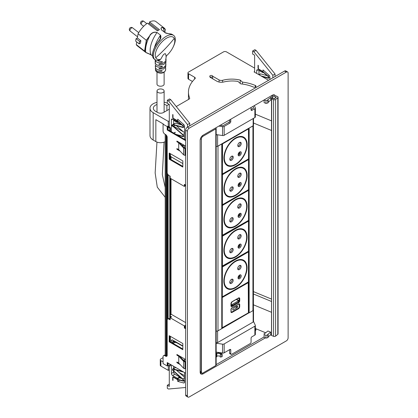 <?xml version="1.0" encoding="UTF-8"?>
<svg xmlns="http://www.w3.org/2000/svg" width="418" height="418" viewBox="0 0 418 418"><rect width="100%" height="100%" fill="white"/><g stroke="black" fill="none" stroke-linecap="round" stroke-linejoin="round"><path stroke-width="0.63" d="M163.072 357.646L160.883 358.91A2.095 1.207 180 0 0 160.266 359.762L160.266 365.238A2.095 1.207 180 0 0 160.883 366.09L168.287 370.364L169.295 369.784M163.072 361.883L160.883 360.619A2.095 1.207 180 0 1 160.266 359.762M200.572 373.614L201.701 372.96M216.163 364.611L264.108 336.934M255.361 328.992A1.677 0.967 180 0 1 255.999 329.755A1.677 0.967 180 0 1 255.361 330.513M179.082 372.495L184.578 375.667M168.287 365.238L168.287 370.364M216.163 343.183L222.548 344.171L222.548 353.058L216.163 352.071M253.512 321.39L255.304 325.256A1.677 0.967 180 0 1 255.361 325.507A1.677 0.967 180 0 1 254.87 326.192L224.163 343.92A1.677 0.967 180 0 1 222.548 344.171M255.361 325.507L255.361 334.4A1.677 0.967 180 0 1 254.87 335.084L251.955 336.767A1.254 0.726 -60 0 0 251.066 338.303L251.066 342.065A1.254 0.726 120 0 1 250.178 343.606L231.666 354.292A1.254 0.726 120 0 1 231.039 354.354A1.254 0.726 120 0 1 230.778 353.78L230.778 350.018A1.254 0.726 -60 0 0 230.522 349.443A1.254 0.726 -60 0 0 229.89 349.505L224.163 352.808A1.677 0.967 180 0 1 222.548 353.058M229.597 349.673L229.597 353.095A1.254 0.726 120 0 0 229.853 353.67L231.039 354.354M265.691 332.796L255.361 328.517M270.66 332.117L267.682 334.515L268.121 334.698L267.807 334.954L265.973 335.356L264.108 334.583L264.197 333.459L264.955 333.386L267.933 330.988L270.66 332.117L270.66 334.855L268.121 336.892M271.512 335.205L270.66 334.855M271.512 312.293L253.423 304.806M264.108 334.583L264.108 337.316L265.973 338.094L265.973 335.356M267.807 334.954L267.807 337.687L265.973 338.094M268.121 334.698L268.121 337.436L267.807 337.687M271.956 95.435L276.152 97.295L274.61 98.617L272.661 98.11L271.512 98.695L271.59 335.22M273.315 94.808L277.463 96.527A1.468 0.846 180 0 1 278.075 97.211A1.468 0.846 180 0 1 277.803 97.707L275.603 99.474A1.468 0.846 180 0 1 273.56 99.667L271.512 98.695M271.684 98.894L271.512 335.361M271.684 335.555L273.56 336.333A1.468 0.846 180 0 0 275.603 336.14L277.803 334.369A1.468 0.846 180 0 0 278.075 333.877L278.075 97.211M287.605 71.953A2.513 1.453 -60 0 0 286.346 72.079L284.569 71.05A2.513 1.453 -60 0 1 285.828 70.929L287.605 71.953A2.513 1.453 -60 0 1 288.122 73.103L288.122 337.812A2.513 1.453 -60 0 1 286.346 340.889L189.202 396.975A2.513 1.453 -60 0 1 187.943 397.1A2.513 1.453 -60 0 1 187.421 395.95L187.421 131.242A2.513 1.453 -60 0 1 189.202 128.164L187.421 127.14A2.513 1.453 -60 0 0 185.644 130.217L185.644 394.921A2.513 1.453 -60 0 0 186.167 396.076L187.943 397.1M284.569 71.05L187.421 127.14M201.345 372.799A4.19 2.419 -60 0 1 200.337 373.175M286.346 72.079L189.202 128.164M265.414 337.859L203.122 373.823A4.19 2.419 -60 0 1 201.027 374.032A4.19 2.419 -60 0 1 200.159 372.114L200.159 140.307A4.19 2.419 -60 0 1 203.122 135.176L272.426 95.163A4.19 2.419 -60 0 1 274.521 94.954A4.19 2.419 -60 0 1 275.086 95.539M200.159 371.221L201.168 371.806L201.403 372.542A2.513 1.453 120 0 0 201.805 373.023A2.513 1.453 120 0 0 203.059 372.898L215.798 365.546A1.254 0.726 0 0 0 216.163 365.034L216.163 128.368A1.254 0.726 0 0 0 215.798 127.856L215.798 127.856M200.159 371.68A2.513 1.453 120 0 0 200.619 372.339L201.805 373.023M201.168 371.806L201.403 138.51A2.513 1.453 120 0 1 203.059 136.237L215.798 128.885A1.254 0.726 0 0 0 216.163 128.368M171.03 317.241L170.377 316.854M171.03 314.508L171.03 178.721M171.03 159.566L171.03 156.719M170.377 131.147L170.377 127.73L168.6 126.701L169.295 126.304M165.204 355.269L165.204 134.319M166.024 355.723L166.024 134.857M166.51 355.964L166.51 135.395M167.278 319.671L167.278 172.974M167.722 319.018L167.722 174.139M167.811 364.841A1.254 0.726 0 0 0 168.125 365.144L169.786 366.1L169.786 364.052M167.869 126.9A1.254 0.726 0 0 0 168.125 127.114L169.786 128.07L170.377 127.73M169.786 318.908L169.786 175.952M169.786 130.808L169.786 128.07M169.786 366.1L170.377 365.76L170.377 364.391M170.377 341.82L170.377 336.349M170.377 317.617L170.377 178.345M170.377 159.19L170.377 153.719M248.376 312.742L249.144 312.842L252.932 310.652A1.677 0.967 0 0 0 253.423 309.968L253.423 125.499M248.841 128.232L252.932 125.975A1.677 0.967 0 0 0 253.329 125.614M216.163 331.04A1.677 0.967 0 0 0 217.987 330.831L217.987 146.154A1.677 0.967 0 0 1 217.36 146.378M248.841 312.915L217.987 330.831M221.775 328.642L221.775 143.964L217.987 146.154M221.775 143.964L221.901 328.47M216.163 146.41A1.254 0.726 0 0 0 217.6 146.274L253.141 125.75A1.254 0.726 0 0 0 253.512 125.238L253.512 118.357M217.37 134.748A1.254 0.726 180 0 1 216.163 134.784M216.163 331.093A1.254 0.726 0 0 0 217.36 331.056M253.329 310.292A1.254 0.726 0 0 0 253.512 309.916A1.254 0.726 0 0 0 253.423 309.654M253.512 309.916L253.512 321.546A1.254 0.726 180 0 1 253.141 322.059L217.6 342.577A1.254 0.726 180 0 1 216.163 342.718M165.204 141.634A6.704 3.872 180 0 1 155.846 141.571L153.181 140.03A10.889 6.286 180 0 1 149.989 135.584L149.989 108.225A10.889 6.286 180 0 1 157.001 102.347M185.644 139.962L167.811 129.669L167.811 126.931L169.295 126.283M155.846 141.571L155.846 119.679L163.37 124.026M188.57 99.421A44.637 25.77 180 0 1 188.461 97.613L188.461 92.143A44.637 25.77 180 0 1 194.955 78.756A2.095 1.207 0 0 0 195.258 78.129A2.095 1.207 0 0 0 194.647 77.273L188.575 73.767A2.095 1.207 0 0 1 187.959 72.915A2.095 1.207 0 0 1 188.575 72.058L223.525 51.879A2.095 1.207 0 0 1 226.483 51.879L254.619 68.124M187.959 72.915L187.959 78.385A2.095 1.207 180 0 0 188.575 79.242L192.458 81.484M189.631 98.549L189.631 98A2.095 1.207 0 0 1 189.683 98.277A2.095 1.207 0 0 1 189.072 99.129L176.255 106.533M189.631 98A44.637 25.77 180 0 1 188.461 92.143M268.575 80.287L254.029 71.886L254.619 71.546M173.616 120.363L181.334 124.82M168.287 126.863L168.287 121.392L169.295 120.807M209.909 76.646A1.573 0.909 180 0 0 209.883 76.802A1.573 0.909 180 0 0 210.343 77.445L216.858 81.207A6.28 3.626 180 0 0 223.771 81.975A21.569 12.456 180 0 1 237.962 81.421L240.7 83.856A29.323 16.929 180 0 1 253.318 87.022A1.677 0.967 180 0 0 255.074 87.116A1.677 0.967 180 0 0 255.999 86.249A1.677 0.967 180 0 0 255.33 85.476L255.33 87.028M240.225 83.433L240.225 80.104L242.508 82.132A32.463 18.742 180 0 1 255.33 85.476M242.508 82.132L242.508 84.075M212.694 76.238L219.079 79.922A3.14 1.813 180 0 0 222.622 80.287A21.783 12.577 180 0 1 240.225 80.104M169.285 104.458L169.285 109.187L163.548 112.499A4.19 2.419 180 0 1 157.623 112.499L155.548 111.303A7.54 4.352 180 0 1 153.343 108.225A7.54 4.352 180 0 1 157.001 104.495M164.122 104.291A7.54 4.352 180 0 1 166.902 105.602L169.086 104.343M168.287 121.392L153.181 112.672A10.889 6.286 180 0 1 149.989 108.225M164.122 102.222A10.889 6.286 180 0 1 167.31 103.147M166.902 105.602L166.902 110.561M254.316 105.618L255.304 107.745A1.677 0.967 180 0 1 255.361 107.996L255.361 116.888A1.677 0.967 180 0 1 254.87 117.573L254.87 108.68L251.955 110.362A1.254 0.726 120 0 1 251.328 110.425A1.254 0.726 120 0 1 251.066 109.85L251.955 110.362M216.163 134.565L222.548 135.547A1.677 0.967 180 0 0 224.163 135.301L254.87 117.573M220.229 125.296L222.982 125.724L228.709 122.417L229.89 123.101A1.254 0.726 120 0 0 230.778 121.56L230.778 119.208M229.597 119.893L229.597 120.88A1.254 0.726 -60 0 1 228.709 122.417M251.066 109.506L253.684 107.996L252.947 106.407M229.89 123.101L224.163 126.408A1.677 0.967 180 0 1 222.548 126.659L218.86 126.09M251.066 107.494L251.066 109.85M255.361 107.996A1.677 0.967 180 0 1 254.87 108.68M270.895 96.046L272.97 96.908L271.747 97.89L271.747 98.429M271.747 97.89L270.66 97.436L267.682 99.834L268.121 100.017L267.807 100.273L265.973 100.675L264.171 99.928M268.121 102.217L270.66 100.174L270.66 97.436M255.361 114.187L271.512 120.875M210.197 76.881A1.468 0.846 0 0 0 211.795 77.064A1.468 0.846 0 0 0 212.699 76.28A1.468 0.846 0 0 0 212.271 75.684A1.468 0.846 0 0 0 210.672 75.501A1.468 0.846 0 0 0 209.768 76.28A1.468 0.846 0 0 0 210.197 76.881M267.807 100.273L267.807 103.011L268.121 102.755L268.121 100.017M267.807 103.011L265.973 103.413L265.973 100.675M265.973 103.413L264.108 102.64L264.108 99.965M218.431 353.048L218.431 352.421M216.163 352.505L216.754 352.165M221.786 356.904L221.786 354.307L222.125 354.067L222.125 356.669L220.265 357.082L220.453 353.868A3.14 1.813 0 0 0 216.723 353.555L216.817 353.853A0.836 0.486 0 0 1 216.827 353.936A0.836 0.486 0 0 1 216.581 354.281L216.163 354.521M220.265 356.371A3.14 1.813 0 0 0 216.827 356.12M221.786 354.307L220.265 354.48M222.125 354.067L222.021 353.905A4.504 2.602 0 0 0 216.649 353.32L216.163 353.597M216.817 354.02L216.817 356.455A0.836 0.486 0 0 1 216.827 356.538A0.836 0.486 0 0 1 216.581 356.878L216.163 357.124M185.054 155.397L185.508 154.989L185.508 148.15L184.27 147.695L179.395 142.507L177.498 141.415L176.903 141.754L178.716 142.799L183.638 148.035L183.638 154.874L185.054 155.397L185.054 148.557L185.508 148.15M178.716 142.799L178.716 149.644L183.638 154.874M178.716 149.644L176.903 148.599L176.903 149.278L177.498 148.939L178.716 149.644M183.638 148.035L185.054 148.557M185.644 140.647L167.221 130.008L167.811 129.669M167.221 130.008L167.221 126.591L168.287 125.975M173.595 126.853L171.396 125.578M167.221 126.591L163.072 124.193L163.072 131.033A2.513 1.453 -120 0 0 164.849 134.115L165.591 134.539A2.304 1.332 -120 0 1 167.221 137.36L167.221 172.415A2.513 1.453 -120 0 0 168.997 175.497L170.152 176.161L170.152 178.214L184.369 186.423L184.369 184.369L185.644 185.106M184.96 184.714L184.96 185.393L185.555 185.054M184.369 186.423L185.644 185.686M169.206 159.201L182.828 167.064L182.828 160.909L169.206 153.04L169.206 159.201L169.797 158.856L182.828 166.38M169.797 153.385L169.797 158.856M176.903 149.278L180.121 151.138M185.644 146.117L176.903 141.075L176.903 141.754M184.578 132.506L173.7 126.226M172.613 125.599L171.396 124.898M177.498 354.825L176.903 355.164L178.742 356.225L183.685 361.481L185.069 361.988L185.519 361.58L184.317 361.142L179.421 355.932L177.498 354.825M185.519 361.58L185.519 368.42L185.069 368.828L183.685 368.321L178.742 363.064L178.742 356.225M176.903 362.004L178.742 363.064L177.498 362.343L176.903 362.688L176.903 362.004M185.069 368.828L185.069 361.988M183.685 368.321L183.685 361.481M168.997 319.133L169.588 318.793A2.513 1.453 -120 0 0 168.334 318.668L167.738 319.012A2.513 1.453 -120 0 1 168.997 319.133L170.152 319.801L170.152 317.748L171.631 316.896L170.377 316.17M169.588 318.793L170.152 319.117M167.759 174.201L167.759 319.002A2.513 1.453 -120 0 0 167.221 320.162L167.221 355.216A2.304 1.332 -120 0 1 166.74 356.272A2.304 1.332 -120 0 1 165.591 356.157L164.849 355.728A2.513 1.453 -120 0 0 163.595 355.603A2.513 1.453 -120 0 0 163.072 356.753L163.072 363.592L167.221 365.99L168.287 365.374M164.849 355.728L165.444 355.389L166.181 355.812A2.304 1.332 -120 0 0 167.001 356.031M165.444 355.389A2.513 1.453 -120 0 0 164.185 355.263L163.595 355.603M167.811 362.913L167.869 364.93M185.644 373.206L167.221 362.568L167.221 365.99M185.644 325.22L184.369 325.956L184.369 328.01L184.96 327.665L185.644 328.062M184.369 328.01L185.644 328.747M185.644 325.904L184.96 326.301L184.96 327.665M169.206 341.825L169.206 335.67L182.828 343.539L182.828 349.694L169.206 341.825L169.797 341.485L169.797 336.015M182.828 349.009L169.797 341.485M180.153 364.564L176.903 362.688M176.903 355.164L176.903 354.48L185.644 359.527M184.369 325.956L170.152 317.748M185.644 322.591L171.338 314.331L170.377 314.885M253.423 291.612L271.512 299.1M253.423 293.99L271.512 301.482M271.935 95.445L276.167 97.195L274.213 98.768L271.862 97.796M253.512 123.028L271.512 130.484M169.295 365.818L169.295 386.404L167.31 385.26L167.31 388.338L168.496 389.022L185.644 387.491M167.31 385.26L169.295 384.116M184.578 372.59L184.578 382.036A1.886 1.087 60 0 1 184.186 382.904A1.886 1.087 60 0 1 183.586 382.956L177.702 381.378L177.41 378.3L179.63 377.015L179.928 377.971L181.861 378.515M177.702 381.378L179.771 380.187M184.578 381.341L183.23 380.981M184.578 358.91L184.578 361.236M171.396 342.41L171.396 340.696A1.677 0.967 60 0 1 171.741 339.928A1.677 0.967 60 0 1 172.582 340.012L182.828 345.932M179.63 377.015L174.802 374.23A1.677 0.967 60 0 1 173.616 372.177L173.616 371.288M173.616 368.436L173.616 366.262M177.41 378.3L172.582 375.516A1.677 0.967 60 0 1 171.396 373.462L171.396 364.982M174.06 343.946L173.282 343.267A0.878 0.507 60 0 1 172.838 342.504A0.878 0.507 60 0 1 173 341.898A0.878 0.507 60 0 1 173.282 341.877L177.013 342.917L182.206 345.911L182.504 345.743M183.209 371.868L183.267 371.832A1.301 0.747 60 0 1 183.209 371.868A1.301 0.747 60 0 1 182.791 371.9L173.282 369.251A0.878 0.507 60 0 0 173 369.277A0.878 0.507 60 0 0 172.838 369.878A0.878 0.507 60 0 0 173.282 370.641L174.907 369.705M184.578 377.308L176.359 370.108M182.755 371.534A0.878 0.507 60 0 1 182.718 371.529L173.209 368.88A1.301 0.747 60 0 0 172.791 368.911A1.301 0.747 60 0 0 172.556 369.805A1.301 0.747 60 0 0 173.209 370.928L182.718 379.262A0.878 0.507 60 0 1 183.162 380.025A0.878 0.507 60 0 1 183 380.631A0.878 0.507 60 0 1 182.718 380.652L177.242 379.126L173.59 377.02A1.254 0.726 60 0 0 172.958 376.958A1.254 0.726 60 0 0 172.697 377.532L172.697 380.265L172.995 380.437L172.995 377.7A0.836 0.486 60 0 1 173.167 377.318A0.836 0.486 60 0 1 173.59 377.36L177.279 379.492L182.791 381.028A1.301 0.747 60 0 0 183.209 380.991A1.301 0.747 60 0 0 183.45 380.103A1.301 0.747 60 0 0 182.791 378.974L173.282 370.641M172.791 368.911L175.011 367.631A1.301 0.747 60 0 1 175.429 367.594L176.391 367.861M172.995 343.33A1.301 0.747 60 0 1 172.791 341.537A1.301 0.747 60 0 1 173.209 341.501L176.976 342.551L182.206 345.571L182.206 345.911M254.619 72.23L254.619 55.197L252.639 54.053L252.639 50.975L253.82 51.66L272.839 75.313L272.839 77.826M253.82 51.66L256.046 50.374L254.86 49.69L252.639 50.975M256.046 50.374L275.06 74.028L272.839 75.313M275.06 74.028L275.06 76.541M269.903 79.519L269.903 77.21A1.886 1.087 60 0 0 268.915 75.156L263.032 69.937L262.948 72.695L257.911 69.884A1.677 0.967 60 0 0 257.07 69.806A1.677 0.967 60 0 0 256.725 70.569L256.725 73.443M258.946 70.485L258.946 74.728M268.492 77.586L268.048 77.842A0.878 0.507 60 0 0 268.33 77.816A0.878 0.507 60 0 0 268.492 77.215A0.878 0.507 60 0 0 268.048 76.452L262.572 71.656L258.914 69.545A1.254 0.726 60 0 1 258.026 68.003L258.026 65.271L258.324 65.438L258.324 68.176A0.836 0.486 60 0 0 258.914 69.2L262.608 71.332L268.121 76.165A1.301 0.747 60 0 1 268.779 77.288A1.301 0.747 60 0 1 268.539 78.182A1.301 0.747 60 0 1 268.121 78.213L262.076 76.531M258.967 74.738L260.341 73.949A1.301 0.747 60 0 1 260.759 73.913L267.191 75.705M268.048 77.842L260.895 75.851M169.295 127.103L169.295 104.463L167.31 103.314L167.31 100.236L169.53 98.956L170.716 99.641L189.73 123.294L189.73 125.808M167.31 100.236L168.496 100.921L170.716 99.641M168.496 100.921L187.51 124.574L189.73 123.294M187.51 124.574L187.51 127.088M182.828 163.574L171.072 156.787L170.377 155.59M184.578 139.346L184.578 126.476A1.886 1.087 60 0 0 183.586 124.418L177.702 119.203L177.619 121.957L172.582 119.151A1.677 0.967 60 0 0 171.741 119.067A1.677 0.967 60 0 0 171.396 119.835L171.396 131.738M173.616 119.747L173.616 124.015M184.578 147.805L184.578 145.501M175.889 134.33L182.718 136.231A0.878 0.507 60 0 0 183 136.205A0.878 0.507 60 0 0 183.162 135.604A0.878 0.507 60 0 0 182.718 134.842L173.209 126.513A1.301 0.747 60 0 1 172.556 125.384A1.301 0.747 60 0 1 172.791 124.496A1.301 0.747 60 0 1 173.209 124.459L182.718 127.103A0.878 0.507 60 0 0 183 127.082A0.878 0.507 60 0 0 183.162 126.476A0.878 0.507 60 0 0 182.718 125.713L177.242 120.917L173.59 118.806A1.254 0.726 60 0 1 172.697 117.27L172.697 114.532L172.995 114.704L172.995 117.442A0.836 0.486 60 0 0 173.59 118.466L177.279 120.598L182.791 125.426A1.301 0.747 60 0 1 183.45 126.555A1.301 0.747 60 0 1 183.209 127.443A1.301 0.747 60 0 1 182.791 127.48L173.282 124.83A0.878 0.507 60 0 0 173 124.857A0.878 0.507 60 0 0 172.838 125.463A0.878 0.507 60 0 0 173.282 126.226L182.791 134.554A1.301 0.747 60 0 1 183.45 135.678A1.301 0.747 60 0 1 183.209 136.571A1.301 0.747 60 0 1 182.791 136.608L177.07 135.014M176.359 125.687L183.298 131.769M183.455 144.858A1.301 0.747 60 0 1 183.209 145.694A1.301 0.747 60 0 1 182.791 145.73L182.29 145.589M183.152 144.68A0.878 0.507 60 0 1 183 145.333A0.878 0.507 60 0 1 182.718 145.359L181.84 145.114M172.791 124.496L175.011 123.211A1.301 0.747 60 0 1 175.429 123.174L181.867 124.966M164.122 72.168L164.122 84.164A3.558 2.053 180 0 1 161.923 86.066A3.558 2.053 180 0 1 158.041 85.622A3.558 2.053 180 0 1 157.001 84.164L157.001 72.168M163.245 67.617L161.452 68.124M162.926 63.217L161.818 63.526M157.602 69.707L160.141 70.407M157.868 65.339L159.807 65.851M158.03 60.861L159.613 61.268M165.899 56.278L166.061 56.137C165.476 52.292 164.943 54.173 164.478 53.849C163.527 54.983 164.253 52.788 160.758 59.199L159.216 60.135A15.288 7.158 128 0 1 154.932 59.596A15.288 7.158 128 0 1 153.531 53.786A15.288 7.158 128 0 1 162.33 39.214A15.288 7.158 128 0 1 173.752 35.499A15.288 7.158 128 0 1 175.152 41.304A15.288 7.158 128 0 1 173.251 46.816L172.947 47.422A13.611 6.374 128 0 0 174.64 42.516A13.611 6.374 128 0 0 174.264 38.409A13.611 6.374 128 0 0 164.253 39.778A13.611 6.374 128 0 0 155.391 53.629A13.611 6.374 128 0 0 155.768 57.736A13.611 6.374 128 0 0 160.758 59.199M161.625 61.566L156.818 60.338M155.083 59.706L155.297 60.558C156.703 62.737 159.08 63.222 162.43 62.031L162.424 61.655M155.297 60.558L155.36 61.953M155.412 65.103L155.465 66.425L155.412 65.103C156.771 67.22 159.08 67.706 162.346 66.567L162.351 66.19C159.054 66.023 156.729 65.151 155.36 63.567L155.12 61.786L155.412 62.303M161.547 66.107L162.346 66.567L162.351 66.19M155.538 66.812L155.339 66.002M155.486 66.828L155.548 68.144C156.834 69.644 159.049 70.49 162.189 70.684L162.179 71.05L162.189 70.684M155.491 69.952L155.752 70.872C157.246 73.401 164.102 74.728 165.627 69.952A5.068 2.926 180 0 1 161.186 72.742A5.068 2.926 180 0 1 155.695 70.663A5.068 2.926 180 0 1 155.491 69.952L155.418 68.73L155.632 69.618C156.902 71.624 159.08 72.1 162.179 71.05L161.374 70.585M165.653 68.291L165.429 69.122M165.779 65.689L165.491 68.771M165.831 66.42L163.61 69.059L159.033 68.881L159.018 68.51L159.033 68.881L159.875 68.395M165.857 63.677L165.883 65.271L163.657 67.45L159.018 68.51M165.93 64.1L165.596 64.633M165.653 64.283L166.003 61.812L163.704 64.581L158.903 64.372L158.897 63.996L158.903 64.372L159.744 63.886M165.936 61.065L166.003 61.812M165.674 60.098L166.045 59.508L166.03 60.636L163.736 62.914L158.897 63.996M166.045 59.508L165.956 59.053M165.732 59.748L166.307 55.928A13.611 6.374 128 0 0 172.947 47.422M155.418 68.73L155.465 67.977M155.548 68.144L155.287 66.368M155.193 64.137L155.256 63.358M155.12 61.786L155.188 61.383M155.318 61.843L155.073 59.518M152.659 53.096L152.513 55.171M152.68 52.971C153.39 49.272 155.266 45.473 158.297 41.565L160.146 38.994L160.47 35.279A24.714 11.573 128 0 0 154.441 47.668M136.702 41.946L136.268 44.606A15.288 7.158 128 0 0 137.229 45.771L145.579 52.292L151.18 54.92L152.523 55.97L151.18 54.92A24.714 11.573 128 0 1 156.969 32.541C154.31 31.799 152.037 32.682 150.14 35.196A27.828 13.031 128 0 0 145.741 52.219L144.79 51.064L146.546 40.306L150.14 35.196L146.316 40.28L138.086 33.764A15.288 7.158 128 0 1 147.47 23.162L157.387 30.906A15.288 7.158 128 0 1 159.462 29.709L149.545 21.966L149.32 23.298L158.323 30.321M164.833 32.447L165.303 29.328L164.342 28.147L162.994 27.536C161.076 27.222 160.575 28.011 161.5 29.892L165 32.625C167.738 33.602 169.865 34.088 171.385 34.083L173.752 35.499M164.169 31.93A27.828 13.031 128 0 0 163.03 27.755L165.277 29.49M162.994 27.536L163.03 27.755C161.186 27.405 160.69 28.116 161.557 29.897A24.714 11.573 -52 0 1 161.776 30.059L165.209 32.74M161.5 29.892L165.162 32.709L168.548 33.691M160.146 38.994L158.297 41.565C155.24 45.473 153.359 49.298 152.638 53.029C152.507 53.708 151.886 56.728 153.913 58.802L153.918 58.802C152.659 57.731 152.246 55.84 152.685 53.128C153.406 49.387 155.297 45.546 158.365 41.601C160.711 39.376 161.437 37.244 160.538 35.201L157.037 32.468C154.273 31.648 151.922 32.51 149.978 35.049M145.527 52.25L144.56 51.033L146.316 40.28L138.086 33.764M139.602 41.429L140.866 40.698L140.458 43.153L139.189 43.89A15.288 7.158 128 0 1 139.602 41.429L136.101 38.696L137.365 37.965L138.06 33.832M151.206 54.941L151.191 54.93C150.705 54.209 147.497 53.572 145.579 52.292L150.078 54.262M164.337 28.147L156.05 21.673A15.288 7.158 128 0 0 149.545 21.966M148.359 23.852L149.32 23.298M137.365 37.965L140.866 40.698M136.101 38.696A15.288 7.158 128 0 0 135.688 41.152L139.189 43.89M158.041 92.462A3.558 2.053 180 0 1 157.001 91.009A3.558 2.053 180 0 1 159.195 89.107A3.558 2.053 180 0 1 163.077 89.551A3.558 2.053 180 0 1 164.122 91.009A3.558 2.053 180 0 1 161.923 92.906A3.558 2.053 180 0 1 158.041 92.462M239.686 182.723A2.262 1.306 120.1 0 0 238.208 184.714A2.262 1.306 120.1 0 0 238.553 186.527A2.262 1.306 120.1 0 0 239.686 186.412A2.262 1.306 120.1 0 0 241.165 184.422A2.262 1.306 120.1 0 0 240.82 182.614A2.262 1.306 120.1 0 0 239.686 182.723M235.491 195.075A15.832 9.133 120.1 0 0 245.841 181.13A15.832 9.133 120.1 0 0 243.433 168.449A15.832 9.133 120.1 0 0 235.512 169.238A15.832 9.133 120.1 0 0 225.166 183.178A15.832 9.133 120.1 0 0 227.575 195.859A15.832 9.133 120.1 0 0 235.491 195.075M239.483 177.248A2.43 1.4 120.1 0 0 241.071 175.105A2.43 1.4 120.1 0 0 240.7 173.162A2.43 1.4 120.1 0 0 239.488 173.282A2.43 1.4 120.1 0 0 237.899 175.424A2.43 1.4 120.1 0 0 238.265 177.368A2.43 1.4 120.1 0 0 239.483 177.248M231.52 191.026A2.43 1.4 120.1 0 0 233.103 188.889A2.43 1.4 120.1 0 0 232.737 186.94A2.43 1.4 120.1 0 0 231.52 187.065A2.43 1.4 120.1 0 0 229.931 189.202A2.43 1.4 120.1 0 0 230.302 191.146A2.43 1.4 120.1 0 0 231.52 191.026M237.873 176.887A2.43 1.4 120.1 0 0 238.474 176.662A2.43 1.4 120.1 0 0 240.089 173.062M229.91 190.665A2.43 1.4 120.1 0 0 230.511 190.446A2.43 1.4 120.1 0 0 232.121 186.841M239.713 151.959A2.262 1.306 120.1 0 0 238.234 153.949A2.262 1.306 120.1 0 0 238.579 155.762A2.262 1.306 120.1 0 0 239.707 155.653A2.262 1.306 120.1 0 0 241.186 153.657A2.262 1.306 120.1 0 0 240.841 151.849A2.262 1.306 120.1 0 0 239.713 151.959M235.517 164.311A15.832 9.133 120.1 0 0 245.862 150.365A15.832 9.133 120.1 0 0 243.454 137.689A15.832 9.133 120.1 0 0 235.533 138.473A15.832 9.133 120.1 0 0 225.187 152.418A15.832 9.133 120.1 0 0 227.596 165.094A15.832 9.133 120.1 0 0 235.517 164.311M239.509 146.483A2.43 1.4 120.1 0 0 241.092 144.346A2.43 1.4 120.1 0 0 240.726 142.397A2.43 1.4 120.1 0 0 239.509 142.517A2.43 1.4 120.1 0 0 237.92 144.659A2.43 1.4 120.1 0 0 238.291 146.603A2.43 1.4 120.1 0 0 239.509 146.483M231.541 160.261A2.43 1.4 120.1 0 0 233.129 158.124A2.43 1.4 120.1 0 0 232.758 156.18A2.43 1.4 120.1 0 0 231.541 156.301A2.43 1.4 120.1 0 0 229.957 158.438A2.43 1.4 120.1 0 0 230.323 160.381A2.43 1.4 120.1 0 0 231.541 160.261M237.899 146.122A2.43 1.4 120.1 0 0 238.5 145.903A2.43 1.4 120.1 0 0 240.11 142.298M229.931 159.901A2.43 1.4 120.1 0 0 230.537 159.681A2.43 1.4 120.1 0 0 232.147 156.076M221.901 173.961L222.48 173.956L221.901 174.034M239.639 244.258A2.262 1.306 120.1 0 0 238.161 246.249A2.262 1.306 120.1 0 0 238.506 248.062A2.262 1.306 120.1 0 0 239.639 247.952A2.262 1.306 120.1 0 0 241.118 245.956A2.262 1.306 120.1 0 0 240.773 244.149A2.262 1.306 120.1 0 0 239.639 244.258M235.444 256.61A15.832 9.133 120.1 0 0 245.794 242.665A15.832 9.133 120.1 0 0 243.38 229.989A15.832 9.133 120.1 0 0 235.465 230.773A15.832 9.133 120.1 0 0 225.114 244.718A15.832 9.133 120.1 0 0 227.528 257.394A15.832 9.133 120.1 0 0 235.444 256.61M239.436 238.782A2.43 1.4 120.1 0 0 241.024 236.645A2.43 1.4 120.1 0 0 240.653 234.697A2.43 1.4 120.1 0 0 239.441 234.817A2.43 1.4 120.1 0 0 237.852 236.959A2.43 1.4 120.1 0 0 238.218 238.903A2.43 1.4 120.1 0 0 239.436 238.782M231.473 252.561A2.43 1.4 120.1 0 0 233.056 250.424A2.43 1.4 120.1 0 0 232.69 248.48A2.43 1.4 120.1 0 0 231.473 248.6A2.43 1.4 120.1 0 0 229.884 250.737A2.43 1.4 120.1 0 0 230.255 252.681A2.43 1.4 120.1 0 0 231.473 252.561M237.826 238.422A2.43 1.4 120.1 0 0 238.427 238.203A2.43 1.4 120.1 0 0 240.042 234.597M229.863 252.2A2.43 1.4 120.1 0 0 230.464 251.981A2.43 1.4 120.1 0 0 232.074 248.376M248.302 220.694L248.621 220.955A0.418 0.418 0 0 0 248.444 220.61L248.496 220.782M239.666 213.493A2.262 1.306 120.1 0 0 238.187 215.489A2.262 1.306 120.1 0 0 238.532 217.297A2.262 1.306 120.1 0 0 239.66 217.188A2.262 1.306 120.1 0 0 241.139 215.197A2.262 1.306 120.1 0 0 240.794 213.384A2.262 1.306 120.1 0 0 239.666 213.493M235.47 225.845A15.832 9.133 120.1 0 0 245.815 211.9A15.832 9.133 120.1 0 0 243.407 199.224A15.832 9.133 120.1 0 0 235.486 200.008A15.832 9.133 120.1 0 0 225.14 213.953A15.832 9.133 120.1 0 0 227.549 226.629A15.832 9.133 120.1 0 0 235.47 225.845M239.457 208.018A2.43 1.4 120.1 0 0 241.045 205.881A2.43 1.4 120.1 0 0 240.679 203.932A2.43 1.4 120.1 0 0 239.462 204.057A2.43 1.4 120.1 0 0 237.873 206.194A2.43 1.4 120.1 0 0 238.244 208.138A2.43 1.4 120.1 0 0 239.457 208.018M231.494 221.796A2.43 1.4 120.1 0 0 233.082 219.659A2.43 1.4 120.1 0 0 232.711 217.715A2.43 1.4 120.1 0 0 231.494 217.835A2.43 1.4 120.1 0 0 229.91 219.978A2.43 1.4 120.1 0 0 230.276 221.921A2.43 1.4 120.1 0 0 231.494 221.796M237.852 207.657A2.43 1.4 120.1 0 0 238.453 207.438A2.43 1.4 120.1 0 0 240.063 203.832M229.884 221.441A2.43 1.4 120.1 0 0 230.49 221.216A2.43 1.4 120.1 0 0 232.1 217.611M239.618 275.023A2.262 1.306 120.1 0 0 238.14 277.014A2.262 1.306 120.1 0 0 238.485 278.827A2.262 1.306 120.1 0 0 239.613 278.712A2.262 1.306 120.1 0 0 241.092 276.721A2.262 1.306 120.1 0 0 240.747 274.908A2.262 1.306 120.1 0 0 239.618 275.023M235.423 287.375A15.832 9.133 120.1 0 0 245.768 273.429A15.832 9.133 120.1 0 0 243.36 260.748A15.832 9.133 120.1 0 0 235.439 261.532A15.832 9.133 120.1 0 0 225.093 275.478A15.832 9.133 120.1 0 0 227.502 288.159A15.832 9.133 120.1 0 0 235.423 287.375M239.409 269.547A2.43 1.4 120.1 0 0 240.998 267.405A2.43 1.4 120.1 0 0 240.632 265.461A2.43 1.4 120.1 0 0 239.415 265.582A2.43 1.4 120.1 0 0 237.826 267.724A2.43 1.4 120.1 0 0 238.197 269.667A2.43 1.4 120.1 0 0 239.409 269.547M231.447 283.326A2.43 1.4 120.1 0 0 233.035 281.183A2.43 1.4 120.1 0 0 232.664 279.24A2.43 1.4 120.1 0 0 231.447 279.365A2.43 1.4 120.1 0 0 229.863 281.502A2.43 1.4 120.1 0 0 230.229 283.446A2.43 1.4 120.1 0 0 231.447 283.326M237.805 269.187A2.43 1.4 120.1 0 0 238.406 268.962A2.43 1.4 120.1 0 0 240.016 265.362M229.837 282.965A2.43 1.4 120.1 0 0 230.443 282.74A2.43 1.4 120.1 0 0 232.053 279.14M233.244 309.957L232.774 309.681A0.669 0.387 -59.8 0 0 232.91 309.989A0.669 0.387 -59.8 0 0 233.244 309.957L237.037 307.779L235.564 306.922M237.513 306.342L237.043 306.07A0.669 0.387 -59.8 0 1 237.377 306.033A0.669 0.387 -59.8 0 1 237.513 306.342L237.513 306.958A0.669 0.387 -59.8 0 1 237.037 307.779M232.774 309.681L232.774 309.064A0.669 0.387 -59.8 0 1 233.254 308.249L237.043 306.07M230.945 309.675L231.055 311.556A1.254 0.721 120.2 0 0 231.306 312.032A1.254 0.721 120.2 0 0 231.933 311.969L238.333 308.291A1.254 0.721 120.2 0 0 239.227 306.755L239.237 304.706A1.254 0.721 120.2 0 0 238.981 304.132A1.254 0.721 120.2 0 0 238.443 304.147L232.136 307.632A1.677 0.961 120.2 0 0 230.945 309.675L230.976 309.357M248.381 282.145L248.574 282.5A0.418 0.418 0 0 0 248.381 282.145A0.418 0.418 0 0 0 248.574 281.795L222.214 297.229M221.901 327.963A0.418 0.418 0 0 0 222.136 327.911L248.198 312.93A0.418 0.418 0 0 0 248.412 312.57L248.245 282.223M248.198 312.93L221.901 327.9M231.87 307.815L231.065 309.508L231.191 311.959A1.254 0.721 120.2 0 0 231.253 311.99M238.918 304.1A1.254 0.721 120.2 0 0 238.861 304.064L232.136 307.632M231.097 303.839L232.152 304.45L238.553 300.777L238.542 301.869L232.147 305.548L231.091 304.931M232.152 304.45L232.147 305.548M236.259 299.44L238.553 300.777M160.883 360.619L160.883 366.09M229.597 353.095L230.778 353.78M224.163 343.92L224.163 352.808M254.87 326.192L254.87 335.084M229.89 349.505L230.778 350.018M273.56 99.667L273.56 336.333M275.603 99.474L275.603 336.14M277.803 97.707L277.803 334.369M187.421 395.95L185.644 394.921M187.421 131.242L185.644 130.217M203.122 373.823L201.664 372.981M200.405 138.807L201.168 139.246M202.291 135.793L203.059 136.237M215.798 365.546L215.798 128.885M201.403 372.542L201.403 138.51M168.125 365.144L168.125 363.09M168.125 318.788L168.125 174.729M168.125 129.846L168.125 127.114M248.548 312.842L248.548 286.727M248.548 282.359L248.548 281.931M248.548 251.526L248.548 251.223M248.548 221.085L248.548 220.401M249.144 312.842L249.144 128.164M252.932 310.652L252.932 125.975M217.6 146.274L217.6 134.784M253.141 125.75L253.141 118.571M253.141 322.059L253.141 310.506M217.6 342.577L217.6 330.999M194.647 79.054L194.647 77.273M188.575 79.242L188.575 73.767M222.622 80.287L222.622 82.189M219.079 79.922L219.079 82.032M153.181 112.672L153.181 140.03M224.163 135.301L224.163 126.408M222.548 126.659L222.548 135.547M229.597 120.88L230.778 121.56M216.581 356.878L216.581 354.281M166.181 355.812L165.591 356.157M177.702 378.812L179.928 377.532M183.586 382.956L184.531 382.413M171.396 340.696L172.582 340.012M171.396 373.462L173.616 372.177M172.582 375.516L174.802 374.23M173.282 343.267L174.907 342.326M183.528 360.3L184.578 359.694M182.791 378.974L184.578 377.945M182.718 380.652L183.162 380.396M173.209 368.88L175.429 367.594M173.209 341.501L174.186 340.936M256.725 70.569L257.911 69.884M263.34 72.324L263.032 72.502M269.249 75.512L268.121 76.165M259.15 74.843L260.759 73.913M171.396 119.835L172.582 119.151M177.702 121.769L178.011 121.591M182.791 125.426L183.92 124.773M173.282 126.226L174.907 125.285M182.791 134.554L184.578 133.525M182.718 145.359L183.162 145.098M173.904 133.185L175.429 132.302M182.718 136.231L183.162 135.975M173.209 124.459L175.429 123.174M182.718 127.103L183.162 126.847M155.329 62.298L155.36 63.567M155.632 69.618L155.695 70.663M174.264 38.409A138.593 119.71 152.7 0 1 165.481 48.436A138.593 119.71 -27.3 0 1 155.768 57.736M157.037 32.468L160.538 35.201M136.263 44.554L144.565 51.085L136.268 44.606M130.092 30.995A2.012 2.012 0 0 1 129.878 28.016A2.012 2.012 0 0 1 132.563 27.823A2.012 0.941 128 0 0 130.865 28.508A2.012 0.941 128 0 0 130.092 30.995L137.559 36.826M143.484 21.224A2.012 0.941 -52 0 1 143.818 21.323A2.012 2.012 0 0 0 140.678 22.269A2.012 2.012 0 0 0 141.347 24.495A2.012 0.941 -52 0 1 141.634 22.624A2.012 0.941 -52 0 1 143.484 21.224M239.42 185.028A0.752 0.434 120.1 0 0 239.953 184.108A0.752 0.434 120.1 0 0 239.42 183.8A0.752 0.434 120.1 0 0 238.887 184.725A0.752 0.434 120.1 0 0 239.42 185.028M248.485 159.075L248.668 159.42A0.418 0.418 0 0 0 248.491 159.075M248.642 189.495L248.433 189.856A0.418 0.418 0 0 0 248.642 189.495L248.668 159.42L248.349 159.159M221.901 174.552L222.099 174.196M221.901 174.651L222.48 174.646L222.271 174.196M221.901 204.736L222.46 204.721L248.522 189.667L248.543 159.587L222.48 174.646L222.46 204.721L221.901 204.857M235.491 195.551A16.417 9.468 120.1 0 0 247.111 175.45A16.417 9.468 120.1 0 0 235.512 168.757A16.417 9.468 120.1 0 0 223.891 188.863A16.417 9.468 120.1 0 0 235.491 195.551M245.241 170.152A15.999 9.227 120.1 0 0 243.219 168.135C241.118 166.96 238.521 167.231 235.423 168.95C225.657 173.919 220.192 192.813 227.193 195.833A15.999 9.227 120.1 0 0 229.952 196.58M239.441 154.268A0.752 0.434 120.1 0 0 239.974 153.343A0.752 0.434 120.1 0 0 239.446 153.035A0.752 0.434 120.1 0 0 238.908 153.96A0.752 0.434 120.1 0 0 239.441 154.268M248.558 128.399L248.689 128.655A0.418 0.418 0 0 0 248.59 128.378M248.668 158.73L248.459 159.096A0.418 0.418 0 0 0 248.668 158.73L248.438 128.467M221.901 162.21L221.927 143.776M221.911 143.881L222.507 143.881L222.371 143.515M248.569 128.828L222.507 143.881L222.48 173.956L248.543 158.903L248.569 128.828M235.517 164.791A16.417 9.468 120.1 0 0 247.137 144.685A16.417 9.468 120.1 0 0 235.538 137.992A16.417 9.468 120.1 0 0 223.917 158.098A16.417 9.468 120.1 0 0 235.517 164.791M245.267 139.387A15.999 9.227 120.1 0 0 243.239 137.37C241.144 136.2 238.547 136.472 235.449 138.186C225.683 143.155 220.218 162.053 227.214 165.068A15.999 9.227 120.1 0 0 229.973 165.815M239.373 246.568A0.752 0.434 120.1 0 0 239.906 245.643A0.752 0.434 120.1 0 0 239.373 245.335A0.752 0.434 120.1 0 0 238.84 246.259A0.752 0.434 120.1 0 0 239.373 246.568M248.595 251.03L248.386 251.396A0.418 0.418 0 0 0 248.595 251.03L248.548 220.819M221.901 236.207L222.433 236.18L222.224 235.731M221.901 266.292L248.475 251.202L248.496 221.127L222.433 236.18L222.413 266.256L221.901 266.444A0.418 0.418 0 0 0 222.324 266.449L248.386 251.396M235.444 257.091A16.417 9.468 120.1 0 0 247.064 236.985A16.417 9.468 120.1 0 0 235.465 230.292A16.417 9.468 120.1 0 0 223.844 250.398A16.417 9.468 120.1 0 0 235.444 257.091M245.194 231.687A15.999 9.227 120.1 0 0 243.171 229.67C241.071 228.5 238.474 228.771 235.376 230.485C225.61 235.454 220.145 254.353 227.146 257.368A15.999 9.227 120.1 0 0 229.905 258.115M239.394 215.803A0.752 0.434 120.1 0 0 239.927 214.878A0.752 0.434 120.1 0 0 239.394 214.57A0.752 0.434 120.1 0 0 238.861 215.495A0.752 0.434 120.1 0 0 239.394 215.803M248.459 189.845L248.642 190.19A0.418 0.418 0 0 0 248.459 189.845M248.621 220.265L248.412 220.631A0.418 0.418 0 0 0 248.621 220.265L248.642 190.19L248.323 189.924M221.901 205.238L222.083 204.961M221.901 205.431L222.46 205.416L222.24 204.961M221.901 235.517L248.496 220.438L248.522 190.362L222.46 205.416L222.433 235.491L221.901 235.658M235.47 226.326A16.417 9.468 120.1 0 0 247.09 206.22A16.417 9.468 120.1 0 0 235.486 199.527A16.417 9.468 120.1 0 0 223.87 219.633A16.417 9.468 120.1 0 0 235.47 226.326M245.22 200.927A15.999 9.227 120.1 0 0 243.192 198.905C241.097 197.735 238.5 198.007 235.402 199.72C225.636 204.689 220.171 223.588 227.167 226.603A15.999 9.227 120.1 0 0 229.926 227.355M239.347 277.327A0.752 0.434 120.1 0 0 239.88 276.408A0.752 0.434 120.1 0 0 239.347 276.099A0.752 0.434 120.1 0 0 238.814 277.024A0.752 0.434 120.1 0 0 239.347 277.327M248.417 251.375L248.595 251.72A0.418 0.418 0 0 0 248.417 251.375M248.574 281.795L248.595 251.72L248.282 251.453M221.901 266.977L222.413 266.94L222.204 266.496M221.901 297.062L248.449 281.967L248.475 251.887L222.413 266.94L222.303 297.208A0.418 0.418 0 0 1 221.901 297.219L221.974 297.229M235.423 287.85A16.417 9.468 120.1 0 0 247.038 267.75A16.417 9.468 120.1 0 0 235.439 261.057A16.417 9.468 120.1 0 0 223.823 281.157A16.417 9.468 120.1 0 0 235.423 287.85M245.173 262.452A15.999 9.227 120.1 0 0 243.145 260.435C241.05 259.259 238.453 259.531 235.355 261.245C225.589 266.219 220.124 285.113 227.12 288.133A15.999 9.227 120.1 0 0 229.879 288.88M237.513 306.958L236.51 306.373M221.901 297.689L248.574 282.5L248.412 312.57M221.901 327.785L222.224 327.717L222.224 297.245M230.935 311.729A1.677 0.961 120.2 0 0 232.11 312.413L231.917 311.98M232.11 312.413L238.506 308.74A1.677 0.961 120.2 0 0 239.697 306.692L239.227 306.739M238.312 308.301L238.506 308.74M239.237 304.685L239.713 304.638L239.697 306.692M239.713 304.638A1.677 0.961 120.2 0 0 238.532 303.954M238.563 297.971L232.168 301.65A1.677 0.961 120.2 0 0 230.976 303.698L230.966 305.746A1.677 0.961 120.2 0 0 232.142 306.436L238.537 302.757A1.677 0.961 120.2 0 0 239.733 300.709L239.744 298.661A1.677 0.961 120.2 0 0 238.563 297.971L238.892 298.081A1.254 0.721 120.2 0 1 239.148 298.656L238.391 298.217M232.168 301.65L231.901 301.838M230.976 303.698L231.008 303.374M239.744 298.661L239.148 298.656L239.138 300.709L239.733 300.709M238.537 302.757L238.244 302.245A1.254 0.721 120.2 0 0 239.138 300.709L236.609 299.236M232.142 306.436L231.086 305.48M238.072 302.141L231.849 305.919A1.254 0.721 120.2 0 1 231.222 305.981L230.966 305.746M212.699 78.803L212.699 76.28M216.827 356.538L216.827 353.936M183.209 380.991L184.578 380.202M172.791 341.537L174.003 340.837M262.948 72.695L263.434 72.413M268.539 78.182L269.903 77.393M177.619 121.957L178.105 121.675M183.209 127.443L184.578 126.659M183.209 136.571L184.578 135.782M183.209 145.694L184.061 145.203M173.726 133.081L175.011 132.339M165.627 69.952L165.711 68.672M164.864 32.468L165.319 29.427L164.342 28.147M165.162 32.709C165.601 33.539 171.208 33.874 171.338 34.062L172.838 34.783M154.932 59.596L153.913 58.802M132.563 27.823L138.724 32.635M146.786 23.638L143.818 21.323M143.667 26.308L141.347 24.495M156.954 142.083L155.151 172.968L157.278 187.154L165.204 197.317M164.075 142.136L162.315 174.64L165.204 187.431M157.001 91.009L157.001 112.139M164.122 91.009L164.122 112.17M238.119 185.838L239.159 185.602L240.141 184.458L240 182.577M248.433 189.856L222.371 204.914A0.418 0.418 0 0 1 221.953 204.914L221.901 204.883M226.154 195.039L227.575 195.859M242.012 167.628L243.433 168.449M238.14 155.073L239.185 154.843L240.162 153.693L240.026 151.812M248.459 159.096L222.397 174.149A0.418 0.418 0 0 1 221.974 174.149L221.901 174.102M226.18 164.274L227.596 165.094M242.038 136.864L243.454 137.689M238.072 247.372L239.112 247.142L240.094 245.993L239.953 244.112M226.107 256.574L227.528 257.394M241.965 229.163L243.38 229.989M238.093 216.608L239.791 215.787L240.293 214.476L239.979 213.352M248.412 220.631L222.35 235.684A0.418 0.418 0 0 1 221.927 235.684L221.901 235.668M226.133 225.809L227.549 226.629M241.985 198.404L243.407 199.224M238.046 278.137L239.091 277.902L240.068 276.758L239.932 274.877M226.081 287.338L227.502 288.159M241.938 259.928L243.36 260.748M238.479 298.165L232.079 301.838L231.097 303.525L231.086 305.579"/></g></svg>

